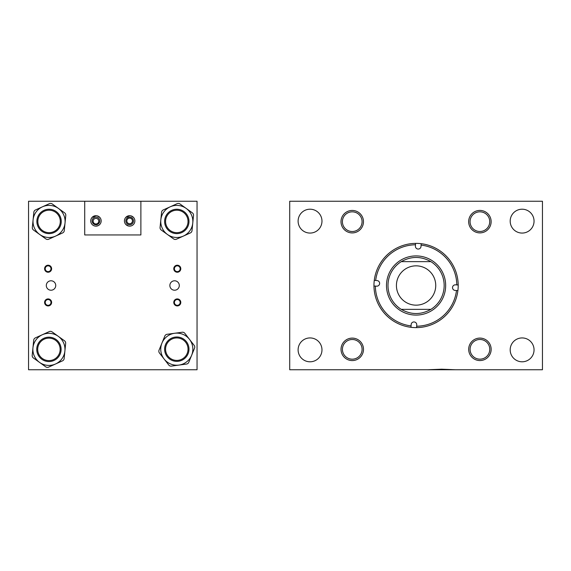 <?xml version="1.0" encoding="UTF-8"?>
<svg xmlns="http://www.w3.org/2000/svg" width="571" height="571" viewBox="0 0 571 571"><rect width="100%" height="100%" fill="white"/><g stroke="black" fill="none" stroke-linecap="round" stroke-linejoin="round"><path stroke-width="0.86" d="M427.85 369.744L455.358 369.744L441.604 369.201L427.85 369.744L289.711 369.744L289.711 201.256L542.45 201.256L542.45 369.744L455.358 369.744M534.049 349.866A11.927 11.927 0 0 0 522.115 337.932A11.927 11.927 0 0 0 510.188 349.866A11.927 11.927 0 0 0 522.115 361.793A11.927 11.927 0 0 0 534.049 349.866M534.049 221.134A11.927 11.927 0 0 0 522.115 209.207A11.927 11.927 0 0 0 510.188 221.134A11.927 11.927 0 0 0 522.115 233.068A11.927 11.927 0 0 0 534.049 221.134M321.973 221.134A11.927 11.927 0 0 0 310.046 209.207A11.927 11.927 0 0 0 298.112 221.134A11.927 11.927 0 0 0 310.046 233.068A11.927 11.927 0 0 0 321.973 221.134M321.973 349.866A11.927 11.927 0 0 0 310.046 337.932A11.927 11.927 0 0 0 298.112 349.866A11.927 11.927 0 0 0 310.046 361.793A11.927 11.927 0 0 0 321.973 349.866M362.078 221.684A9.843 9.843 0 0 0 352.243 211.841A9.843 9.843 0 0 0 342.4 221.684A9.843 9.843 0 0 0 352.243 231.519A9.843 9.843 0 0 0 362.078 221.684M489.74 221.662A9.843 9.843 0 0 0 479.897 211.82A9.843 9.843 0 0 0 470.061 221.662A9.843 9.843 0 0 0 479.897 231.498A9.843 9.843 0 0 0 489.74 221.662M489.761 349.316A9.843 9.843 0 0 0 479.918 339.481A9.843 9.843 0 0 0 470.083 349.316A9.843 9.843 0 0 0 479.918 359.159A9.843 9.843 0 0 0 489.761 349.316M362.1 349.338A9.843 9.843 0 0 0 352.264 339.502A9.843 9.843 0 0 0 342.422 349.338A9.843 9.843 0 0 0 352.264 359.18A9.843 9.843 0 0 0 362.1 349.338M341.123 223.304A11.234 11.234 0 0 0 353.863 232.797A11.234 11.234 0 0 0 363.356 220.063A11.234 11.234 0 0 0 350.623 210.563A11.234 11.234 0 0 0 341.123 223.304M469.241 345.84A11.234 11.234 0 0 0 476.442 360.001A11.234 11.234 0 0 0 490.603 352.792A11.234 11.234 0 0 0 483.394 338.639A11.234 11.234 0 0 0 469.241 345.84M468.784 223.282A11.234 11.234 0 0 0 481.517 232.775A11.234 11.234 0 0 0 491.017 220.042A11.234 11.234 0 0 0 478.277 210.542A11.234 11.234 0 0 0 468.784 223.282M341.144 350.958A11.234 11.234 0 0 0 353.884 360.458A11.234 11.234 0 0 0 363.377 347.718A11.234 11.234 0 0 0 350.644 338.225A11.234 11.234 0 0 0 341.144 350.958M455.187 290.439A2.805 2.805 0 0 1 452.532 287.484A2.805 2.805 0 0 1 455.494 284.829L456.807 284.9A40.727 40.727 0 0 0 421.091 245.08L421.02 246.394A2.805 2.805 0 0 1 418.065 249.049A2.805 2.805 0 0 1 415.41 246.094L415.481 244.773A40.727 40.727 0 0 0 375.661 280.489L376.974 280.561A2.805 2.805 0 0 1 379.629 283.516A2.805 2.805 0 0 1 376.674 286.171L375.354 286.1A40.727 40.727 0 0 0 411.07 325.92L411.141 324.606A2.805 2.805 0 0 1 414.103 321.951A2.805 2.805 0 0 1 416.751 324.906L416.68 326.227A40.727 40.727 0 0 0 456.5 290.511L455.187 290.439M445.623 287.106A29.585 29.585 0 0 0 417.687 255.958A29.585 29.585 0 0 0 386.538 283.894A29.585 29.585 0 0 0 414.475 315.042A29.585 29.585 0 0 0 445.623 287.106M415.56 243.382A42.126 42.126 0 0 0 373.962 286.021A42.126 42.126 0 0 0 416.602 327.618A42.126 42.126 0 0 0 458.199 284.979A42.126 42.126 0 0 0 415.56 243.382L415.481 244.773M444.124 287.027A28.079 28.079 0 0 0 430.891 261.639C421.02 256.072 411.141 256.072 401.27 261.639A28.079 28.079 0 0 0 401.27 309.361C411.141 314.928 421.02 314.928 430.891 309.361A28.079 28.079 0 0 0 430.891 261.639L401.27 261.639M374.269 280.418L375.661 280.489M373.962 286.021L375.354 286.1M410.999 327.311L411.07 325.92M416.602 327.618L416.68 326.227M457.899 290.582L456.5 290.511M388.037 283.973A28.079 28.079 0 0 0 401.27 309.361L430.891 309.361M421.17 243.689L421.091 245.08M458.199 284.979L456.807 284.9M435.737 285.5A19.657 19.657 0 0 0 416.081 265.843A19.657 19.657 0 0 0 396.424 285.5A19.657 19.657 0 0 0 416.081 305.157A19.657 19.657 0 0 0 435.737 285.5M180.172 268.727A2.884 2.884 0 0 0 177.281 265.843A2.884 2.884 0 0 0 174.398 268.727A2.884 2.884 0 0 0 177.281 271.618A2.884 2.884 0 0 0 180.172 268.727M180.793 268.727A3.512 3.512 0 0 0 177.281 265.215A3.512 3.512 0 0 0 173.777 268.727A3.512 3.512 0 0 0 177.281 272.239A3.512 3.512 0 0 0 180.793 268.727M180.172 302.423A2.884 2.884 0 0 0 177.281 299.539A2.884 2.884 0 0 0 174.398 302.423A2.884 2.884 0 0 0 177.281 305.314A2.884 2.884 0 0 0 180.172 302.423M180.793 302.423A3.512 3.512 0 0 0 177.281 298.918A3.512 3.512 0 0 0 173.777 302.423A3.512 3.512 0 0 0 177.281 305.935A3.512 3.512 0 0 0 180.793 302.423M50.99 302.423A2.884 2.884 0 0 0 48.107 299.539A2.884 2.884 0 0 0 45.223 302.423A2.884 2.884 0 0 0 48.107 305.314A2.884 2.884 0 0 0 50.99 302.423M51.618 302.423A3.512 3.512 0 0 0 48.107 298.918A3.512 3.512 0 0 0 44.595 302.423A3.512 3.512 0 0 0 48.107 305.935A3.512 3.512 0 0 0 51.618 302.423M50.99 268.727A2.884 2.884 0 0 0 48.107 265.843A2.884 2.884 0 0 0 45.223 268.727A2.884 2.884 0 0 0 48.107 271.618A2.884 2.884 0 0 0 50.99 268.727M51.618 268.727A3.512 3.512 0 0 0 48.107 265.215A3.512 3.512 0 0 0 44.595 268.727A3.512 3.512 0 0 0 48.107 272.239A3.512 3.512 0 0 0 51.618 268.727M169.858 285.5A4.718 4.718 0 0 1 174.576 280.782A4.718 4.718 0 0 1 179.294 285.5A4.718 4.718 0 0 1 174.576 290.218A4.718 4.718 0 0 1 169.858 285.5M93.137 221.17A2.805 2.805 0 0 1 95.949 218.365A2.805 2.805 0 0 1 98.754 221.17A2.805 2.805 0 0 1 95.949 223.982A2.805 2.805 0 0 1 93.137 221.17M126.833 220.913A2.805 2.805 0 0 1 129.646 218.101A2.805 2.805 0 0 1 132.451 220.913A2.805 2.805 0 0 1 129.646 223.718A2.805 2.805 0 0 1 126.833 220.913M46.301 285.5A4.718 4.718 0 0 1 51.019 280.782A4.718 4.718 0 0 1 55.737 285.5A4.718 4.718 0 0 1 51.019 290.218A4.718 4.718 0 0 1 46.301 285.5M197.045 369.744L197.045 201.256L28.55 201.256L28.55 369.744L197.045 369.744M37.807 347.768A11.234 11.234 0 0 0 47.322 360.487A11.234 11.234 0 0 0 60.041 350.972A11.234 11.234 0 0 0 50.533 338.253A11.234 11.234 0 0 0 37.807 347.768M38.857 226.137A11.234 11.234 0 0 0 53.76 231.64A11.234 11.234 0 0 0 59.263 216.737A11.234 11.234 0 0 0 44.36 211.234A11.234 11.234 0 0 0 38.857 226.137M171.05 339.524A11.234 11.234 0 0 0 167.146 354.926A11.234 11.234 0 0 0 182.549 358.824A11.234 11.234 0 0 0 186.453 343.428A11.234 11.234 0 0 0 169.922 340.295A11.234 11.234 0 0 0 167.917 356.054A11.234 11.234 0 0 0 183.676 358.06M168.816 229.335A11.234 11.234 0 0 0 184.697 229.421A11.234 11.234 0 0 0 184.783 213.54A11.234 11.234 0 0 0 168.902 213.454A11.234 11.234 0 0 0 168.816 229.335M97.463 215.917L99.768 217.351M95.949 215.688C100.889 217.423 100.889 217.423 95.949 215.688L92.131 217.351M101.167 220.913A5.225 5.225 0 0 0 95.949 215.688A5.225 5.225 0 0 0 90.725 220.913A5.225 5.225 0 0 0 95.949 226.137A5.225 5.225 0 0 0 101.167 220.913M131.159 215.917L133.464 217.351M129.646 215.688C134.585 217.423 134.585 217.423 129.646 215.688L125.827 217.351M134.87 220.913A5.225 5.225 0 0 0 129.646 215.688A5.225 5.225 0 0 0 124.421 220.913A5.225 5.225 0 0 0 129.646 226.137A5.225 5.225 0 0 0 134.87 220.913M95.949 226.137C91.01 224.403 91.01 224.403 95.949 226.137L98.105 225.666M98.662 225.374L99.768 224.474M129.646 226.137C134.585 224.403 134.585 224.403 129.646 226.137L128.868 226.073M133.464 220.913A3.819 3.819 0 0 0 129.646 217.094A3.819 3.819 0 0 0 125.827 220.913A3.819 3.819 0 0 0 129.646 224.731A3.819 3.819 0 0 0 133.464 220.913M99.768 220.913A3.819 3.819 0 0 0 95.949 217.094A3.819 3.819 0 0 0 92.131 220.913A3.819 3.819 0 0 0 95.949 224.731A3.819 3.819 0 0 0 99.768 220.913M84.715 201.256L84.715 234.952L140.88 234.952L140.88 201.256M128.496 226.009L125.827 224.474M126.926 225.374L127.49 225.666M94.429 225.909L93.223 225.367M92.78 225.067L92.209 224.56M50.134 337.24A12.191 12.191 0 0 1 61.054 350.58A12.191 12.191 0 0 1 47.721 361.5A12.191 12.191 0 0 1 36.801 348.16A12.191 12.191 0 0 1 50.134 337.24M50.519 333.4A16.052 16.052 0 0 0 32.954 347.782A16.052 16.052 0 0 0 47.336 365.34A16.052 16.052 0 0 0 64.901 350.958A16.052 16.052 0 0 0 50.519 333.4M52.082 331.872A2.805 2.805 0 0 0 49.284 331.594L35.352 337.889A2.805 2.805 0 0 0 33.71 340.173L32.197 355.39A2.805 2.805 0 0 0 33.354 357.946L45.773 366.868A2.805 2.805 0 0 0 48.571 367.146L62.503 360.851A2.805 2.805 0 0 0 64.145 358.567L65.658 343.349A2.805 2.805 0 0 0 64.502 340.794L52.082 331.872M50.041 338.189A11.234 11.234 0 0 1 60.105 350.48A11.234 11.234 0 0 1 47.814 360.544A11.234 11.234 0 0 1 37.75 348.26A11.234 11.234 0 0 1 50.041 338.189M169.337 339.538A12.191 12.191 0 0 1 186.439 341.715A12.191 12.191 0 0 1 184.262 358.809A12.191 12.191 0 0 1 167.16 356.639A12.191 12.191 0 0 1 169.337 339.538M166.975 336.483A16.052 16.052 0 0 0 164.105 359.002A16.052 16.052 0 0 0 186.624 361.864A16.052 16.052 0 0 0 189.493 339.345A16.052 16.052 0 0 0 166.975 336.483M167.06 334.299A2.805 2.805 0 0 0 164.841 336.019L159.045 350.173A2.805 2.805 0 0 0 159.423 352.957L168.788 365.047A2.805 2.805 0 0 0 171.386 366.111L186.539 364.048A2.805 2.805 0 0 0 188.758 362.328L194.547 348.174A2.805 2.805 0 0 0 194.169 345.391L184.811 333.3A2.805 2.805 0 0 0 182.213 332.236L167.06 334.299M50.269 209.307A12.191 12.191 0 0 1 61.19 222.647A12.191 12.191 0 0 1 47.85 233.56A12.191 12.191 0 0 1 36.929 220.228A12.191 12.191 0 0 1 50.269 209.307M50.648 205.467A16.052 16.052 0 0 0 33.089 219.849A16.052 16.052 0 0 0 47.472 237.408A16.052 16.052 0 0 0 65.03 223.025A16.052 16.052 0 0 0 50.648 205.467M52.211 203.94A2.805 2.805 0 0 0 49.42 203.661L35.481 209.957A2.805 2.805 0 0 0 33.846 212.241L32.326 227.458A2.805 2.805 0 0 0 33.482 230.013L45.908 238.935A2.805 2.805 0 0 0 48.699 239.213L62.639 232.918A2.805 2.805 0 0 0 64.273 230.634L65.786 215.417A2.805 2.805 0 0 0 64.63 212.862L52.211 203.94M50.169 210.256A11.234 11.234 0 0 1 60.241 222.547A11.234 11.234 0 0 1 47.95 232.611A11.234 11.234 0 0 1 37.879 220.32A11.234 11.234 0 0 1 50.169 210.256M178.009 209.307A12.191 12.191 0 0 1 188.93 222.647A12.191 12.191 0 0 1 175.59 233.56A12.191 12.191 0 0 1 164.669 220.228A12.191 12.191 0 0 1 178.009 209.307M178.388 205.467A16.052 16.052 0 0 0 160.829 219.849A16.052 16.052 0 0 0 175.211 237.408A16.052 16.052 0 0 0 192.77 223.025A16.052 16.052 0 0 0 178.388 205.467M179.951 203.94A2.805 2.805 0 0 0 177.16 203.661L163.22 209.957A2.805 2.805 0 0 0 161.586 212.241L160.066 227.458A2.805 2.805 0 0 0 161.222 230.013L173.648 238.935A2.805 2.805 0 0 0 176.439 239.213L190.379 232.918A2.805 2.805 0 0 0 192.013 230.634L193.526 215.417A2.805 2.805 0 0 0 192.37 212.862L179.951 203.94M177.909 210.256A11.234 11.234 0 0 1 187.973 222.547A11.234 11.234 0 0 1 175.682 232.611A11.234 11.234 0 0 1 165.619 220.32A11.234 11.234 0 0 1 177.909 210.256"/></g></svg>
